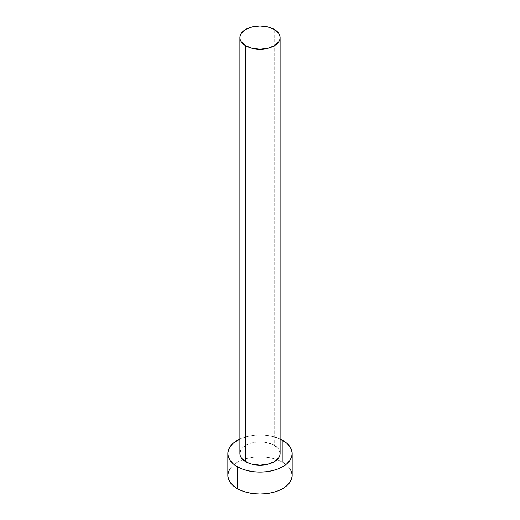 <?xml version="1.0" encoding="UTF-8"?>
<svg xmlns="http://www.w3.org/2000/svg" width="520" height="520" viewBox="0 0 520 520"><rect width="100%" height="100%" fill="white"/><g stroke="black" fill="none" stroke-linecap="round" stroke-linejoin="round"><path stroke-width="0.39" stroke-dasharray="2.6 1.95" d="M280.111 453.538A20.111 11.609 0 0 0 274.216 445.328L274.216 29.399L274.216 445.328A20.111 11.609 0 0 0 252.304 442.806A20.111 11.609 0 0 0 239.889 453.538M292.175 475.423A32.175 18.577 0 0 0 282.75 462.293L282.75 440.401L282.75 462.293A32.175 18.577 0 0 0 277.062 459.68A32.175 18.577 0 0 0 242.938 459.68A32.175 18.577 0 0 0 227.825 475.423M239.889 439.036A32.175 18.577 180 0 1 280.111 439.036L272.311 436.371L266.279 435.318L260 434.96L253.721 435.318L247.689 436.371L239.889 439.036M240.279 451.269L241.423 449.091L243.282 447.083L248.827 443.885L252.304 442.806L256.074 442.15L263.926 442.15L267.696 442.806L274.216 445.328M276.718 447.083L278.577 449.091L279.721 451.269M289.725 468.319L286.748 465.107L282.75 462.293L277.875 459.979L272.311 458.263L266.279 457.21L260 456.853L253.721 457.21L247.689 458.263L242.125 459.979L237.25 462.293L233.253 465.107L230.275 468.319"/><path stroke-width="0.78" d="M239.889 37.609L240.279 39.871L241.423 42.055L245.785 45.819L252.304 48.334L260 49.218L267.696 48.334L274.216 45.819L278.577 42.055L279.721 39.871L280.111 37.609L279.721 35.347L278.577 33.169L274.216 29.399L267.696 26.884L260 26L252.304 26.884L245.785 29.399L241.423 33.169L240.279 35.347L239.889 37.609L239.889 453.538A20.111 11.609 0 0 0 245.785 461.74L245.785 45.819A20.111 11.609 180 0 1 239.889 37.609A20.111 11.609 180 0 1 252.304 26.884A20.111 11.609 180 0 1 274.216 29.399A20.111 11.609 180 0 1 280.111 37.609A20.111 11.609 180 0 1 267.696 48.334A20.111 11.609 180 0 1 245.785 45.819L245.785 461.74A20.111 11.609 0 0 0 267.696 464.262A20.111 11.609 0 0 0 280.111 453.538L279.721 455.8L278.577 457.977L274.216 461.74L267.696 464.262L260 465.147L252.304 464.262L248.827 463.19L243.282 459.986L241.423 457.977L240.279 455.8L239.889 453.538L240.279 451.269M230.275 468.319L228.442 471.803L227.825 475.423A32.175 18.577 0 0 0 237.25 488.56L237.25 466.668L242.125 468.981L247.689 470.697L253.721 471.75L260 472.108L266.279 471.75L272.311 470.697L277.875 468.981L282.75 466.668L286.748 463.853L289.725 460.642L291.558 457.158L292.175 453.538L291.558 449.911L289.725 446.426L286.748 443.216L280.111 439.036A32.175 18.577 180 0 1 282.75 440.401A32.175 18.577 180 0 1 292.175 453.538A32.175 18.577 180 0 1 272.311 470.697A32.175 18.577 180 0 1 237.25 466.668L237.25 488.56A32.175 18.577 0 0 0 272.311 492.583A32.175 18.577 0 0 0 292.175 475.423L291.558 471.803L289.725 468.319M237.25 466.668A32.175 18.577 180 0 1 227.825 453.538A32.175 18.577 180 0 1 239.889 439.036L233.253 443.216L230.275 446.426L228.442 449.911L227.825 453.538L228.442 457.158L230.275 460.642L233.253 463.853L237.25 466.668M274.216 445.328L276.718 447.083M279.721 451.269L280.111 453.538L280.111 37.609M227.825 453.538L227.825 475.423L228.442 479.05L230.275 482.534L233.253 485.745L237.25 488.56L242.125 490.867L247.689 492.583L253.721 493.643L260 494L266.279 493.643L272.311 492.583L277.875 490.867L282.75 488.56L286.748 485.745L289.725 482.534L291.558 479.05L292.175 475.423L292.175 453.538"/></g></svg>
